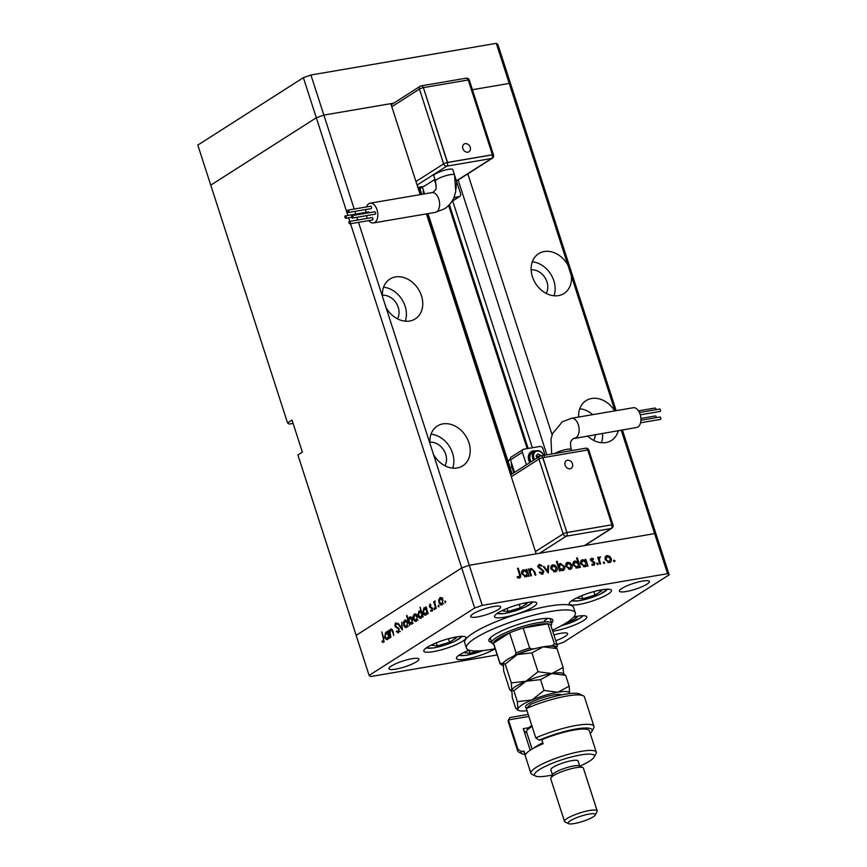 <?xml version="1.0" encoding="UTF-8"?>
<svg xmlns="http://www.w3.org/2000/svg" width="867" height="867" viewBox="0 0 867 867"><rect width="100%" height="100%" fill="white"/><g stroke="black" fill="none" stroke-linecap="round" stroke-linejoin="round"><path stroke-width="1.3" d="M614.985 410.85L509.232 83.427L472.417 89.713L509.232 83.427L510.836 84.543L497.886 44.466L496.282 43.35L310.917 75.006L303.374 77.683L197.817 145.082L210.757 185.159L316.314 117.76L323.868 115.083L393.748 103.151M616.166 410.655L510.836 84.543L509.232 83.427L496.282 43.35M420.192 194.631L390.8 103.65L323.868 115.083L310.917 75.006M354.213 209.034L323.868 115.083L316.314 117.76L303.374 77.683M587.327 543.902L587.696 545.05L654.639 533.617L469.275 565.273L433.478 454.438A23.615 18.597 57.4 0 0 457.158 467.963A23.615 18.597 57.4 0 0 462.75 465.828A23.615 18.597 57.4 0 0 467.541 439.222A23.615 18.597 57.4 0 0 442.918 423.887A23.615 18.597 57.4 0 0 437.336 426.022A23.615 18.597 57.4 0 0 429.999 443.666L386.01 307.492A23.615 18.597 57.4 0 0 409.701 321.018A23.615 18.597 57.4 0 0 415.282 318.883A23.615 18.597 57.4 0 0 420.083 292.277A23.615 18.597 57.4 0 0 395.46 276.941A23.615 18.597 57.4 0 0 389.868 279.076A23.615 18.597 57.4 0 0 382.531 296.72L358.515 222.353M433.478 454.438L429.999 443.666M386.01 307.492L382.531 296.72M567.896 265.064A23.615 18.597 57.4 0 0 544.205 251.528A23.615 18.597 57.4 0 0 538.624 253.673A23.615 18.597 57.4 0 0 533.823 280.279A23.615 18.597 57.4 0 0 558.446 295.614A23.615 18.597 57.4 0 0 564.038 293.48A23.615 18.597 57.4 0 0 571.375 275.836M614.703 410.904A23.615 18.597 57.4 0 0 591.673 398.473A23.615 18.597 57.4 0 0 586.081 400.619A23.615 18.597 57.4 0 0 578.647 417.06M587.479 435.873A23.615 18.597 57.4 0 0 605.914 442.56A23.615 18.597 57.4 0 0 611.495 440.425A23.615 18.597 57.4 0 0 618.323 430.606M426.412 213.889L536.207 553.84L469.275 565.273L461.721 567.95L356.164 635.348L297.923 455.002L302.377 452.151L292.027 420.094L287.562 422.944L289.166 424.061L293.089 423.389M287.562 422.944L210.757 185.159L316.314 117.76L347.873 215.45M357.757 220.012L356.879 217.292M355.849 214.095L354.971 211.375M557.004 644.549L563.626 642.198L669.183 574.81L656.243 534.733L654.639 533.617L656.243 534.733L622.387 429.913M467.812 173.866L552.127 434.898M669.183 574.81L667.579 573.694L621.206 430.119M667.579 573.694L482.215 605.35L469.275 565.273L461.721 567.95L350.539 223.708M349.78 221.367L348.621 217.79M458.144 180.033L546.904 454.839M448.629 205.468L527.169 448.629M601.46 442.723A23.615 18.597 57.4 0 0 602.489 433.316M592.714 414.654A23.615 18.597 57.4 0 0 579.774 408.758M593.657 440.349A15.032 11.835 57.4 0 0 595.271 434.551M580.186 416.799A15.032 11.835 57.4 0 0 578.636 416.832M553.991 295.777A23.615 18.597 57.4 0 0 532.316 261.812M546.188 293.404A15.032 11.835 57.4 0 0 544.953 277.646A15.032 11.835 57.4 0 0 531.178 269.886M405.247 321.18A23.615 18.597 57.4 0 0 383.561 287.215M397.444 318.807A15.032 11.835 57.4 0 0 396.197 303.049A15.032 11.835 57.4 0 0 382.423 295.289M452.704 468.126A23.615 18.597 57.4 0 0 431.029 434.161M444.901 465.752A15.032 11.835 57.4 0 0 443.666 449.995A15.032 11.835 57.4 0 0 429.891 442.235M551.542 622.961A33.629 6.535 162.1 0 0 552.875 620.122A33.629 6.535 162.1 0 0 529.011 621.314A33.629 6.535 162.1 0 0 493.984 635.045A33.629 6.535 162.1 0 0 488.869 640.789A33.629 6.535 162.1 0 0 491.622 642.317M552.377 630.222A57.244 11.119 162.1 0 0 566.639 622.636A57.244 11.119 162.1 0 0 575.341 612.861A57.244 11.119 162.1 0 0 534.733 614.887A57.244 11.119 162.1 0 0 475.105 638.275A57.244 11.119 162.1 0 0 466.403 648.05A57.244 11.119 162.1 0 0 495.187 648.7M575.341 612.861L573.618 607.518A57.244 11.119 162.1 0 0 533.01 609.544A57.244 11.119 162.1 0 0 473.382 632.932A57.244 11.119 162.1 0 0 464.679 642.707L466.403 648.05M497.886 612.926A22.184 4.313 162.1 0 0 494.504 616.719A22.184 4.313 162.1 0 0 510.24 615.928A22.184 4.313 162.1 0 0 533.357 606.867A22.184 4.313 162.1 0 0 536.727 603.085A22.184 4.313 162.1 0 0 520.991 603.865A22.184 4.313 162.1 0 0 497.886 612.926M572.588 600.17A22.184 4.313 162.1 0 0 569.218 603.963A22.184 4.313 162.1 0 0 584.954 603.172A22.184 4.313 162.1 0 0 608.06 594.112A22.184 4.313 162.1 0 0 611.43 590.319A22.184 4.313 162.1 0 0 595.694 591.11A22.184 4.313 162.1 0 0 572.588 600.17M552.712 631.241A22.184 4.313 162.1 0 0 583.415 620.631A22.184 4.313 162.1 0 0 586.796 616.838A22.184 4.313 162.1 0 0 573.748 616.979M469.069 650.163A22.184 4.313 162.1 0 0 459.781 654.715A22.184 4.313 162.1 0 0 456.41 658.508A22.184 4.313 162.1 0 0 472.092 657.739A22.184 4.313 162.1 0 0 495.187 648.711M427.128 647.324A22.184 4.313 162.1 0 0 423.757 651.106A22.184 4.313 162.1 0 0 439.493 650.326A22.184 4.313 162.1 0 0 462.599 641.266A22.184 4.313 162.1 0 0 465.969 637.473A22.184 4.313 162.1 0 0 450.233 638.253A22.184 4.313 162.1 0 0 427.128 647.324M553.894 634.926A15.747 3.056 -17.9 0 1 567.614 633.679A15.747 3.056 -17.9 0 1 565.219 636.367A15.747 3.056 -17.9 0 1 555.758 640.68M498.243 609.566A15.747 3.056 -17.9 0 1 481.846 615.993A15.747 3.056 -17.9 0 1 470.673 616.556A15.747 3.056 -17.9 0 1 473.068 613.858A15.747 3.056 -17.9 0 1 489.465 607.431A15.747 3.056 -17.9 0 1 500.638 606.878A15.747 3.056 -17.9 0 1 498.243 609.566M621.823 588.455A15.747 3.056 162.1 0 0 619.428 591.142A15.747 3.056 162.1 0 0 630.591 590.59A15.747 3.056 162.1 0 0 646.988 584.163A15.747 3.056 162.1 0 0 649.383 581.475A15.747 3.056 162.1 0 0 638.22 582.028A15.747 3.056 162.1 0 0 621.823 588.455M391.299 666.073A15.747 3.056 162.1 0 0 388.904 668.76A15.747 3.056 162.1 0 0 400.077 668.197A15.747 3.056 162.1 0 0 416.474 661.77A15.747 3.056 162.1 0 0 418.869 659.083A15.747 3.056 162.1 0 0 407.696 659.635A15.747 3.056 162.1 0 0 391.299 666.073M391.364 629.019L390.573 629.16C391.721 628.792 392.567 629.648 393.109 631.718L393.77 635.5L392.177 630.775L390.768 630.049L390.052 632.682L390.909 637.332L388.698 630.504L389.164 630.201L389.565 631.436L390.963 628.998M392.252 629.713L390.768 630.049M398.571 632.737L396.327 631.696L396.609 630.948L398.256 631.772L398.766 629.54L394.853 625.876L395.428 622.874L397.324 623.579L397.086 624.424L395.688 623.872L395.309 625.541L399.243 629.247L398.17 632.888M400.305 631.479L399.319 631.588M398.224 623.384L395.688 623.872M402.31 630.049L398.3 624.37L398.809 624.045L401.681 628.217L401.844 622.116L402.31 630.049M405.604 620.078L404.51 620.263L406.309 620.469L407.62 622.56L406.786 627.34C405.528 627.925 404.499 627.177 403.686 625.074L403.426 622.322L405.052 620.046M406.786 627.34L406.233 627.567M415.271 613.901L414.177 614.085L415.987 614.291L417.298 616.394L416.463 621.162C415.206 621.747 414.166 621 413.353 618.897L413.093 616.144L414.719 613.869M416.463 621.162L415.9 621.39M426.152 614.974C424.873 615.548 423.833 614.79 423.02 612.687L423.876 607.897L425.86 608.298L425.925 606.737L428.135 613.565L427.659 613.869L427.279 612.687L425.61 615.191M424.982 607.713L424.418 607.68M445.475 602.641L444.977 601.08L445.475 602.641L444.793 602.132L445.725 601.969M445.215 601.037L445.66 601.579M369.114 675.426L356.164 635.348L461.721 567.95L474.672 608.027L369.114 675.426L370.718 676.542L497.203 654.932M440.891 597.547L439.797 597.731L441.606 597.937L442.907 600.029L442.083 604.808C440.815 605.394 439.786 604.646 438.973 602.543L438.713 599.791L440.338 597.515M442.083 604.808L441.52 605.036M438.745 606.933L438.236 605.383L438.93 605.881L438.745 606.933L438.063 606.434L438.995 606.271M438.474 605.339L438.93 605.881M436.339 608.331L435.873 608.623L433.663 601.796L434.454 602.5L435.017 600.788L434.92 603.638L436.339 608.331M434.54 609.62L434.031 608.06L434.725 608.569L434.54 609.62L433.858 609.122L434.79 608.959M434.269 608.027L434.725 608.569M430.27 604.05L430.942 605.264L430.054 604.971L429.859 606.206L432.47 608.558L431.994 611.246L430.606 611.018L430.715 610.184L431.701 610.422L432.015 608.894L429.403 606.532L430.01 604.039M430.942 605.264L430.054 604.971M430.715 610.184L432.579 610.27M421.21 618.128C419.942 618.702 418.891 617.943 418.078 615.841L418.945 611.051L420.95 611.506L420.094 607.128L423.194 616.719L422.728 617.022L422.348 615.841L420.679 618.344M410.514 616.936L409.419 617.131C410.698 616.556 411.738 617.315 412.551 619.406L411.695 624.207L409.712 623.807L409.647 625.367L406.558 615.776L407.024 615.483L408.314 619.471L409.961 616.914M387.852 639.423C386.584 639.998 385.544 639.239 384.72 637.137L385.587 632.346L387.571 632.747L387.636 631.187L389.836 638.014L389.37 638.318L388.99 637.137L387.321 639.64M386.693 632.151L386.129 632.13M383.637 642.274L382.033 641.992L382.076 641.092L383.344 641.287L383.29 638.426L381.751 631.902L383.788 638.22L383.257 642.414M531.547 569.326L530.138 571.483L531.417 575.796L530.702 575.926L528.491 569.088L529.206 568.969L529.607 570.204L531.395 568.47L534.701 571.559L535.828 575.049L535.112 575.168L533.487 570.41L531.547 569.326L529.065 570.876M530.571 568.774L531.395 568.47L529.975 569.381L531.005 569.511M540.997 573.943L543.197 571.353L538.06 566.845L539.328 564.33L541.973 565.544L541.507 566.238L539.556 565.306L538.765 566.693L543.923 571.245L542.449 574.171L539.361 572.545L539.881 571.949L542.666 573.011L541.116 573.997M543.165 573.9L542.449 574.171M539.556 565.306L537.648 566.411M548.258 572.924L543.273 566.563L544.053 566.433L547.608 571.071L547.944 565.772L548.724 565.631L548.258 572.924M550.957 568.882L550.978 566.314L552.843 564.807L555.433 565.555L557.015 567.842C557.546 570.042 556.917 571.386 555.129 571.873L550.957 568.882M551.9 565.154L552.843 564.807L551.358 565.75L552.593 565.804M556.083 571.526L555.129 571.873M565.848 566.335L565.869 563.778L567.733 562.26L570.323 563.008L571.906 565.306C572.437 567.495 571.808 568.839 570.02 569.337L565.848 566.335M566.79 562.618L567.733 562.26L566.249 563.214L567.484 563.268M570.974 568.99L570.02 569.337M585.474 560.689L585.073 559.432L585.789 559.302L587.999 566.14L587.273 566.259L586.894 565.078L584.922 566.79L580.727 563.756C580.218 561.567 580.868 560.223 582.667 559.714L585.474 560.689L584.9 561.057M585.908 566.422L584.922 566.79M581.735 560.06L582.667 559.714L581.172 560.656L582.418 560.711M614.584 561.729L613.663 561.057L614.074 560.169L614.996 560.83L613.944 561.502M613.663 561.057L613.728 560.396M605.177 559.616L605.199 557.058L607.063 555.541L609.653 556.289L611.235 558.586C611.766 560.776 611.137 562.119 609.349 562.618L605.177 559.616M606.109 555.899L607.063 555.541L605.578 556.495L606.813 556.549M610.303 562.271L609.349 562.618M604.212 563.496L603.291 562.835L603.703 561.935L604.624 562.607L603.573 563.279M603.291 562.835L603.356 562.163M599.942 557.644L599.26 559.313L600.625 563.983L599.91 564.103L597.699 557.275L598.414 557.145L598.739 558.153L600.506 556.907L598.165 558.727M597.84 564.58L596.919 563.918L597.341 563.03L598.263 563.691L597.211 564.363M596.919 563.918L596.984 563.247M592.616 565.056L594.285 563.149L590.85 560.201L591.749 558.164L593.559 558.879L593.266 559.551L592.02 558.998L591.554 560.049L595 562.986L593.917 565.251L591.944 564.612L592.215 563.897L593.938 564.298L592.454 565.251M592.02 558.998L590.936 560.44M594.459 565.056L593.917 565.251M577.899 562.044L576.577 557.969L577.303 557.849L580.402 567.441L579.676 567.56L579.297 566.379L577.324 568.091L573.13 565.056C572.621 562.867 573.271 561.513 575.059 561.014L577.899 562.044L577.357 562.401M578.311 567.722L577.324 568.091M574.138 561.361L575.059 561.014L573.575 561.957L574.799 562.022M559.865 569.608L560.266 570.876L559.551 570.995L556.451 561.404L557.178 561.285L558.467 565.284L560.407 563.517L564.612 566.541C565.121 568.73 564.471 570.085 562.672 570.594L559.237 570.009M559.508 563.853L560.407 563.517L558.922 564.46L560.158 564.515M563.604 570.248L562.672 570.594M526.54 570.757L526.128 569.489L526.843 569.37L529.054 576.208L528.339 576.327L527.949 575.146L525.987 576.858L521.782 573.824C521.284 571.635 521.923 570.28 523.722 569.782L526.54 570.757L525.955 571.125M526.963 576.49L525.987 576.858M522.79 570.128L523.722 569.782L522.237 570.724L523.484 570.779M518.054 577.856L519.192 577.129L519.517 574.528L517.512 568.308L518.228 568.188L520.265 574.496C521.089 576.338 520.829 577.53 519.463 578.094L517.176 577.346L517.371 576.555L519.485 577.021L518 577.964M520.081 577.866L519.463 578.094M482.215 605.35L474.672 608.027M544.324 620.815A31.483 6.112 162.1 0 0 547.554 618.399M608.959 556.733L609.653 556.289M610.596 558.987L611.235 558.586M609.913 561.426L609.447 562.596M608.092 562.575L609.794 561.502L609.067 561.783L610.52 558.716L607.333 556.386L605.014 557.698M607.908 562.52L609.067 561.783L605.892 559.497L605.274 559.898M607.333 556.386L605.892 559.497M597.786 557.546L598.414 557.145M598.111 558.554L598.739 558.153M598.317 557.73L600.506 556.907M598.512 559.789L599.26 559.313M590.264 559.107L592.074 559.822M592.92 559.291L593.559 558.879M591.305 561.047L591.955 560.635M593.711 562.401L594.383 561.979M594.339 563.398L595 562.986M593.624 564.504L593.527 565.284M592.128 565.371L592.8 564.092M585.16 559.703L585.789 559.302M585.041 566.769L586.894 565.078M583.708 566.736L585.409 565.674L584.683 565.945L586.179 562.856L582.949 560.548L580.576 561.892M583.524 566.682L584.683 565.945L581.443 563.637L580.825 564.038M582.949 560.548L581.443 563.637M576.674 558.25L577.303 557.849M577.444 568.058L579.297 566.379M576.1 568.037L577.812 566.964L577.086 567.246L578.582 564.157L575.341 561.849L572.968 563.182M575.926 567.983L577.086 567.246L573.846 564.937L573.228 565.338M575.341 561.849L573.846 564.937M569.63 563.452L570.323 563.008M571.266 565.707L571.906 565.306M570.584 568.145L570.118 569.316M568.763 569.294L570.464 568.221L569.738 568.492L571.19 565.425L568.004 563.106L565.685 564.417M568.579 569.24L569.738 568.492L566.574 566.216L565.945 566.617M568.004 563.106L566.574 566.216M556.549 561.686L557.178 561.285M557.839 565.685L558.467 565.284M563.973 566.953L564.612 566.541M563.279 569.359L562.77 570.573M558.532 567.842L559.161 567.441L562.401 569.749L563.897 566.66L560.667 564.352L557.947 566.032M561.437 570.54L563.116 569.478L561.252 570.486M560.667 564.352L559.161 567.441M554.739 565.988L555.433 565.555M556.376 568.253L557.015 567.842M555.693 570.681L555.227 571.852M553.872 571.83L555.584 570.768L554.847 571.039L556.3 567.972L553.113 565.642L550.794 566.953M553.688 571.787L554.847 571.039L551.683 568.763L551.054 569.153M553.113 565.642L551.683 568.763M543.468 566.812L544.053 566.433M547.012 571.451L547.608 571.071M547.922 566.151L548.724 565.631M538.093 565.251L539.111 565.468M541.257 566.01L541.973 565.544M538.147 567.083L538.765 566.693M539.014 568.232L539.686 567.809M540.304 569.034L541.062 568.557M543.273 571.667L543.923 571.245M542.579 573.065L542.287 574.192M528.577 569.37L529.206 568.969M528.978 570.605L529.607 570.204M529.412 571.938L530.138 571.483M526.215 569.771L526.843 569.37M526.106 576.826L527.949 575.146M524.763 576.804L526.464 575.731L525.738 576.013L527.234 572.924L524.004 570.616L521.631 571.949M524.578 576.75L525.738 576.013L522.508 573.705L521.88 574.106M524.004 570.616L522.508 573.705M517.599 568.589L518.228 568.188M519.225 577.184L519.149 578.126M517.697 577.671L518.618 577.086M439.341 599.682L438.713 599.791M439.515 602.457L438.973 602.543M442.441 600.332L440.068 598.577L439.439 602.251L441.812 603.974L442.972 600.246M442.744 598.024L440.068 598.577M442.907 603.779L443.698 603.735M432.449 610.704L430.606 611.018M432.33 608.211L431.668 608.331M432.08 607.778L430.866 607.995M431.354 607.225L429.913 607.474M429.956 606.434L429.403 606.532M423.562 612.601L423.02 612.687M426.401 608.211L425.86 608.298M426.564 610.466L424.158 608.732L423.486 612.405L425.892 614.129L427.095 610.379M426.889 608.168L424.158 608.732M426.987 613.944L427.789 613.89M418.62 615.743L418.078 615.841M421.633 613.619L419.216 611.885L418.555 615.548L420.961 617.282L422.164 613.522M421.947 611.322L419.216 611.885M422.045 617.098L422.858 617.044M413.722 616.036L413.093 616.144M413.895 618.81L413.353 618.897M416.832 616.697L414.448 614.931L413.83 618.604L416.193 620.328L417.352 616.6M417.125 614.378L414.448 614.931M417.287 620.133L418.078 620.1M412.258 623.655L409.712 623.807M409.007 621.639L411.413 623.373L412.085 619.71L409.679 617.976L409.007 621.639M413.266 623.156L412.508 623.189M412.356 617.423L409.679 617.976M404.055 622.213L403.426 622.322M404.228 624.988L403.686 625.074M407.154 622.874L404.77 621.108L404.152 624.782L406.515 626.505L407.685 622.777M407.457 620.555L404.77 621.108M407.62 626.31L408.4 626.267M398.961 624.262L398.3 624.37M397.194 631.555L396.327 631.696M398.961 628.618L398.289 628.738M396.804 626.917L395.601 627.123M395.395 625.79L394.853 625.876M392.74 630.677L392.177 630.775M387.701 631.393L387.159 631.479M385.262 637.05L384.72 637.137M388.275 634.915L385.869 633.181L385.197 636.844L387.603 638.578L388.806 634.817M388.589 632.617L385.869 633.181M388.687 638.394L389.5 638.34M384.157 641.623L382.033 641.992M434.269 643.661L431.733 645.276L437.304 645.893L449.572 642.23L456.259 637.96L452.997 637.603M448.434 638.73L449.572 642.23M436.307 642.805L437.304 645.893M465.145 143.662A4.563 3.598 -122.6 0 1 466.457 143.694A5.072 5.072 0 0 1 470.315 149.753A4.563 3.598 -122.6 0 1 467.898 152.18A4.563 3.598 -122.6 0 1 462.87 148.539A4.563 3.598 -122.6 0 1 465.145 143.662M352.674 217.975A1.214 0.715 -99.7 0 0 351.937 215.71A1.214 0.715 -99.7 0 0 352.674 217.975M375.216 214.127A1.214 0.715 -99.7 0 0 374.826 211.797M348.599 212.426A1.214 0.715 -99.7 0 0 347.873 210.161A1.214 0.715 -99.7 0 0 348.599 212.426M371.152 208.579A1.214 0.715 -99.7 0 0 370.751 206.248M345.933 218.213A1.214 0.715 -99.7 0 0 345.207 215.948A1.214 0.715 -99.7 0 0 345.933 218.213M369.082 212.74A1.214 0.715 -99.7 0 0 368.085 212.036M350.008 223.762A1.214 0.715 -99.7 0 0 349.271 221.497A1.214 0.715 -99.7 0 0 350.008 223.762M372.55 219.915A1.214 0.715 -99.7 0 0 372.16 217.584M366.405 215.666A10.014 5.863 -99.7 0 0 366.622 216.371A10.014 5.863 -99.7 0 0 367.413 218.365M368.811 220.586A10.014 5.863 -99.7 0 0 373.504 222.927A10.014 5.863 -99.7 0 0 377.026 209.727A10.014 5.863 -99.7 0 0 370.133 203.181A10.014 5.863 -99.7 0 0 366.481 206.942M448.488 169.336A10.014 1.951 162.1 0 0 438.474 172.381A10.014 1.951 162.1 0 0 433.76 175.73L435.483 181.084A10.014 1.951 162.1 0 1 437.001 179.371A10.014 1.951 162.1 0 1 450.211 174.679A10.014 1.951 162.1 0 1 454.546 174.917L452.823 169.574A10.014 1.951 162.1 0 0 448.488 169.336M365.907 209.511A10.014 5.863 -99.7 0 0 365.841 212.382M436.253 185.571L434.367 179.74L423.963 186.383A2.861 1.669 80.3 0 1 423.584 186.535L417.883 187.51M434.367 179.74L435.017 179.632M454.937 176.229L460.572 193.59A2.861 2.254 -122.6 0 1 459.824 196.397A2.861 2.254 -122.6 0 1 459.152 196.657L453.929 197.546M424.592 193.883L422.283 186.752M423.768 194.024A11.444 9.017 -122.6 0 1 423.302 189.884M421.741 186.849A11.444 9.017 57.4 0 0 420.202 189.364M423.378 87.621L447.545 162.432L492.402 154.77L468.234 79.97L423.378 87.621L447.394 162.53L492.25 154.868A2.861 1.669 80.3 0 1 491.622 158.488L446.776 166.15L417.103 185.094M492.402 154.77L492.25 154.868A2.861 0.553 -17.9 0 1 493.486 154.944L469.318 80.132A2.861 0.553 162.1 0 0 468.256 80.035M447.545 162.432L447.394 162.53A2.861 0.553 162.1 0 0 443.622 163.874L419.455 89.063L391.797 106.728M570.15 468.776A4.563 3.598 -122.6 0 1 565.132 465.145A4.563 3.598 -122.6 0 1 567.397 460.258A4.563 3.598 -122.6 0 1 568.719 460.301A5.072 5.072 0 0 1 572.578 466.348A4.563 3.598 -122.6 0 1 570.15 468.776M659.722 409.083A1.214 0.715 80.3 0 1 660.123 411.413M660.025 417.038A1.214 0.715 80.3 0 1 660.416 419.368M655.17 416.052A1.214 0.715 80.3 0 1 656.254 417.645M654.867 408.097A1.214 0.715 80.3 0 1 655.951 409.69M574.832 438.041A10.014 5.863 80.3 0 0 576.165 437.51A10.014 5.863 80.3 0 0 578.343 424.841A10.014 5.863 80.3 0 0 571.451 418.284L633.246 407.739A10.014 5.863 80.3 0 1 640.128 414.285A10.014 5.863 80.3 0 1 636.616 427.485L573.109 438.68C571.364 441.119 569.532 440.111 571.266 449.583L571.602 450.623M531.168 451.761A8.583 6.763 57.4 0 0 531.016 451.848A8.583 6.763 57.4 0 0 528.772 460.258A8.583 6.763 57.4 0 0 529.856 462.599M535.351 450.873A8.583 6.763 57.4 0 0 531.319 451.664A8.583 6.763 57.4 0 0 529.076 460.074A8.583 6.763 57.4 0 0 530.16 462.404M533.628 460.182A7.153 5.636 57.4 0 1 532.739 458.264A7.153 5.636 57.4 0 1 534.614 451.252L532.089 452.867A7.153 5.636 57.4 0 0 530.214 459.878A7.153 5.636 57.4 0 0 531.103 461.797M514.543 472.374L510.5 459.857A2.861 2.254 -122.6 0 1 511.248 457.05L523.137 449.453A2.861 2.254 -122.6 0 1 523.82 449.193L539.838 446.462A2.861 2.254 -122.6 0 1 542.98 448.738L545.061 455.153M526.432 464.777L522.389 452.26A2.861 2.254 -122.6 0 1 523.137 449.453M510.219 468.082L511.92 466.999A11.444 9.017 -122.6 0 1 511.313 462.393M511.92 466.999L513.806 472.84M540.954 455.858L537.919 453.918L536.12 455.847L536.857 458.123M510.338 458.806A11.444 9.017 57.4 0 0 508.225 461.883M538.635 456.985L536.348 455.608M538.472 456.486L540.705 455.067M584.38 545.614L611.137 528.523L566.292 536.185A2.861 1.669 -99.7 0 0 566.91 532.566L611.918 524.806L587.75 450.006L542.894 457.668L566.91 532.566L542.753 457.754A2.861 1.669 -99.7 0 0 540.78 455.89A2.861 1.669 -99.7 0 0 540.401 456.031A2.861 2.254 57.4 0 0 539.718 456.291A2.861 2.254 57.4 0 0 538.971 459.098L511.313 476.763M542.894 457.668L542.753 457.754A2.861 0.553 162.1 0 0 538.971 459.098L563.138 533.909A2.861 2.254 57.4 0 0 566.292 536.185L539.523 553.276M567.061 532.468L611.918 524.806M566.422 622.777L570.388 621.596L577.086 617.326L573.813 616.968M569.987 620.338L570.388 621.596M466.934 651.052L464.398 652.678L469.968 653.295L477.804 650.954M468.971 650.207L469.968 653.295M579.741 596.507L577.194 598.122L582.776 598.739L595.033 595.076L601.72 590.806L598.458 590.449M593.906 591.576L595.033 595.076M581.779 595.651L582.776 598.739M505.027 609.263L502.492 610.888L508.062 611.495L520.33 607.843L527.017 603.573L523.755 603.204M519.192 604.342L520.33 607.843M507.065 608.417L508.062 611.495M493.746 644.257L492.738 643.769A31.483 6.112 -17.9 0 1 491.773 642.805A31.483 6.112 -17.9 0 1 496.563 637.429A31.483 6.112 -17.9 0 1 529.358 624.565A31.483 6.112 -17.9 0 1 551.694 623.449A31.483 6.112 -17.9 0 1 551.477 624.793L550.946 625.779M556.289 647.822A28.622 5.56 162.1 0 0 552.431 645.59L554.392 643.845A30.052 5.841 -17.9 0 1 557.243 645.265L550.762 625.226A30.052 5.841 162.1 0 0 547.922 623.807A30.052 5.841 162.1 0 0 523.169 628.033A30.052 5.841 162.1 0 0 509.612 632.845A30.052 5.841 162.1 0 0 498.135 638.567A30.052 5.841 162.1 0 0 493.529 643.119A30.052 5.841 162.1 0 0 493.572 643.704L500.042 663.743A30.052 5.841 -17.9 0 1 499.999 663.157L501.993 663.493A28.622 5.56 162.1 0 0 503.088 665.661M535.492 648.483L532.479 649.004A28.622 5.56 162.1 0 0 514.955 655.214L516.082 652.884L509.612 632.845L493.529 643.119L499.999 663.157M554.392 643.845L547.922 623.807L523.169 628.033L529.639 648.072L532.479 649.004M557.275 645.85L556.148 648.18M552.431 645.59L549.407 646.11M514.955 655.214L512.993 656.471M503.955 662.247L501.993 663.493M528.859 716.435L508.463 719.913A40.066 7.781 162.1 0 0 508.203 721.593L517.697 750.974A40.066 7.781 -17.9 0 1 517.957 749.305L508.463 719.913L509.991 717.529L528.209 714.419M579.839 766.125A31.483 6.112 162.1 0 0 589.625 761.085A31.483 6.112 162.1 0 0 594.188 757.043A31.483 6.112 162.1 0 0 574.929 756.122A31.483 6.112 162.1 0 0 539.285 769.679A31.483 6.112 162.1 0 0 535.459 776.019A31.483 6.112 162.1 0 0 552.409 774.979M535.459 776.019L531.959 774.318A34.344 6.676 -17.9 0 1 530.907 773.266A34.344 6.676 -17.9 0 1 536.131 767.403A34.344 6.676 -17.9 0 1 571.906 753.369A34.344 6.676 -17.9 0 1 596.268 752.155A34.344 6.676 -17.9 0 1 596.03 753.618L594.188 757.043M597.19 810.862L583.383 768.119A17.177 3.338 162.1 0 0 582.852 767.598L579.362 765.886A14.305 2.774 162.1 0 0 568.308 767.187A14.305 2.774 162.1 0 0 554.739 772.681A14.305 2.774 162.1 0 0 552.658 774.513L550.816 777.937A17.177 3.338 162.1 0 0 550.697 778.674L564.504 821.417A17.177 3.338 -17.9 0 1 567.116 818.491A17.177 3.338 -17.9 0 1 585.008 811.469A17.177 3.338 -17.9 0 1 597.19 810.862A17.177 3.338 -17.9 0 1 597.07 811.599L595.228 815.023A14.305 2.774 162.1 0 0 586.471 814.612A14.305 2.774 162.1 0 0 570.269 820.767A14.305 2.774 162.1 0 0 568.535 823.65A14.305 2.774 162.1 0 0 579.579 822.36A14.305 2.774 162.1 0 0 593.158 816.866A14.305 2.774 162.1 0 0 595.228 815.023M582.852 767.598A17.177 3.338 162.1 0 0 569.597 769.148A17.177 3.338 162.1 0 0 553.309 775.737A17.177 3.338 162.1 0 0 550.816 777.937M579.709 766.06L578.072 760.977A14.305 2.774 162.1 0 0 567.918 761.486A14.305 2.774 162.1 0 0 553.005 767.338A14.305 2.774 162.1 0 0 550.838 769.777L552.474 774.86M596.268 752.155L589.365 730.773A34.344 6.676 162.1 0 0 541.821 739.703L543.121 743.713A34.344 6.676 -17.9 0 0 530.517 750.031A34.344 6.676 -17.9 0 0 525.283 755.103L523.982 751.093A34.344 6.676 162.1 0 0 524.004 751.895L530.907 773.266M535.795 737.915L526.302 708.523A40.066 7.781 162.1 0 1 583.231 695.735A40.066 7.781 162.1 0 1 584.466 696.96L593.949 726.351A40.066 7.781 -17.9 0 1 593.667 728.052L591.836 731.488A37.205 7.229 162.1 0 0 576.609 728.898A37.205 7.229 162.1 0 0 539.22 740.147L535.795 737.915A40.066 7.781 -17.9 0 1 593.949 726.351M517.957 749.305L521.37 751.537A37.205 7.229 162.1 0 0 522.422 753.911L518.921 752.198A40.066 7.781 -17.9 0 1 517.697 750.974M521.37 751.537L523.982 751.093M522.422 753.911A37.205 7.229 162.1 0 0 524.86 754.539M590.221 733.428A37.205 7.229 162.1 0 0 591.836 731.488M541.821 739.703L539.22 740.147M526.302 708.523L530.81 704.242A37.205 7.229 -17.9 0 1 579.73 694.034L583.231 695.735M530.236 750.215L523.278 728.659L528.816 727.716M526.778 732.528A27.907 5.419 -17.9 0 1 524.708 731.932L523.278 728.659M526.518 731.618L524.708 731.932M568.535 823.65L565.035 821.949A17.177 3.338 -17.9 0 1 564.504 821.417M563.106 667.471L551.824 673.54L565.642 675.317L563.593 674.829L563.106 667.471L557.015 648.603L554.956 648.115M564.46 674.201L562.737 673.366A27.191 5.278 162.1 0 0 551.824 673.54L538.006 671.752L531.915 652.894L543.197 646.825L557.015 648.603M538.006 671.752L525.933 681.267L511.324 682.914L505.233 664.057L517.306 654.542L531.915 652.894M511.324 682.914L511.812 690.284L509.753 689.796L503.662 670.928L503.391 663.038A27.191 5.278 162.1 0 0 503.348 663.114M526.995 710.669A27.191 5.278 162.1 0 1 518.704 710.441A27.191 5.278 162.1 0 1 517.848 708.978L517.371 701.62L531.98 699.962L544.043 690.457L557.86 692.245L569.153 686.165L569.63 693.535A27.191 5.278 162.1 0 0 569.63 693.535A27.191 5.278 162.1 0 0 557.86 692.245A27.191 5.278 162.1 0 0 531.98 699.962A27.191 5.278 162.1 0 0 517.848 708.978L515.8 708.491L512.289 697.642L511.812 690.284L510.945 690.912L511.703 691.281M503.185 663.558L505.233 664.057M512.018 689.753L511.812 690.284L513.871 690.771L525.933 681.267L540.542 679.609L551.824 673.54A27.191 5.278 162.1 0 0 525.933 681.267A27.191 5.278 162.1 0 0 512.018 689.753A27.191 5.278 162.1 0 0 511.974 689.829M555.823 647.486L554.111 646.652A27.191 5.278 162.1 0 0 543.197 646.825A27.191 5.278 -17.9 0 0 517.306 654.542A27.191 5.278 162.1 0 0 503.391 663.038M517.848 708.978L516.981 709.607L518.704 710.441M517.371 701.62L513.871 690.771M544.043 690.457L540.542 679.609M569.153 686.165L565.642 675.317M534.148 747.918A25.761 5.007 -17.9 0 1 542.829 742.824M532.11 726.503A25.761 5.007 162.1 0 0 526.746 730.783A25.761 5.007 162.1 0 0 526.562 731.889L532.11 749.055M526.746 730.783L527.667 729.071A24.33 4.725 -17.9 0 1 531.807 725.571M452.672 200.96L532.381 447.73M449.399 204.645L528.144 448.456M418.414 187.337L420.733 194.533M426.954 213.802L511.172 474.52M599.26 562.087L599.888 561.686M592.194 561.718L593.017 561.198M534.072 571.96L534.701 571.559M529.986 573.737L530.615 573.325M519.636 574.908L520.265 574.496M398.105 627.632L396.869 627.849M426.651 647.627A18.456 3.587 162.1 0 0 440.458 646.403A18.456 3.587 162.1 0 0 458.762 639.098A18.456 3.587 162.1 0 0 461.58 636.345M454.546 174.917L455.771 191.477L454.08 197.188C452.032 202.119 448.803 206.01 444.413 208.871L435.299 212.372A10.014 5.863 -99.7 0 0 436.632 211.851A10.014 5.863 -99.7 0 0 438.81 199.182A10.014 5.863 -99.7 0 0 431.918 192.626L370.133 203.181M456.454 180.835L491.622 158.488A2.861 2.254 57.4 0 0 492.304 158.227A2.861 2.861 0 0 0 493.486 154.944M417.861 187.424L423.963 186.383M415.954 181.528L443.622 163.874A2.861 2.254 57.4 0 0 446.776 166.15A2.861 1.669 80.3 0 0 447.394 162.53M459.152 196.657L452 201.22M456.476 180.91A2.861 2.861 0 0 0 457.364 180.542A2.861 2.254 57.4 0 1 456.681 180.802A2.861 1.669 80.3 0 1 456.476 180.9M419.455 89.063A2.861 0.553 -17.9 0 1 423.237 87.719A2.861 1.669 80.3 0 0 421.264 85.855A2.861 2.861 0 0 0 420.202 86.256A2.861 2.254 57.4 0 0 419.455 89.063M465.731 78.333A2.861 1.669 80.3 0 1 466.121 78.193L421.264 85.855A2.861 1.669 80.3 0 0 420.885 85.996A2.861 2.254 57.4 0 0 420.202 86.256L391.169 104.799M469.318 80.132A2.861 2.861 0 0 0 466.121 78.193A2.861 1.669 80.3 0 1 468.061 79.992M554.577 453.528A10.014 1.951 -17.9 0 1 566.942 449.344A10.014 1.951 -17.9 0 1 571.266 449.583M543.663 455.392A6.297 4.964 57.4 0 0 536.695 451.187A6.297 4.964 57.4 0 0 533.877 457.863A6.297 4.964 57.4 0 0 534.646 459.532M535.481 551.564L563.138 533.909A2.861 0.553 -17.9 0 1 566.91 532.566M522.389 452.26L510.5 459.857M613.002 524.979A2.861 0.553 162.1 0 0 611.766 524.903A2.861 1.669 -99.7 0 1 611.137 528.523A2.861 2.254 57.4 0 0 611.82 528.263A2.861 2.861 0 0 0 613.002 524.979L588.845 450.168A2.861 2.861 0 0 0 585.637 448.228L540.78 455.89A2.861 2.861 0 0 0 539.718 456.291L510.696 474.834M587.772 450.071A2.861 0.553 -17.9 0 1 588.845 450.168M587.577 450.027A2.861 1.669 -99.7 0 0 585.637 448.228M561.361 625.746A18.456 3.587 162.1 0 0 579.579 618.464A18.456 3.587 162.1 0 0 582.407 615.711M459.315 655.029A18.456 3.587 162.1 0 0 482.952 650.586M572.112 600.473A18.456 3.587 162.1 0 0 585.919 599.249A18.456 3.587 162.1 0 0 604.223 591.944A18.456 3.587 162.1 0 0 607.041 589.192M497.409 613.24A18.456 3.587 162.1 0 0 511.216 612.004A18.456 3.587 162.1 0 0 529.509 604.711A18.456 3.587 162.1 0 0 532.338 601.958M516.082 652.884A30.052 5.841 -17.9 0 1 529.639 648.072M526.843 707.981A19.172 3.728 -17.9 0 1 535.448 700.341A19.172 3.728 -17.9 0 1 561.556 694.868M419.509 187.229L421.806 194.349M428.027 213.618L512.104 473.924M591.803 559.074L590.319 560.028M431.495 610.498L432.568 610.325M383.149 641.374L384.287 641.179M426.033 648.061L433.5 647.963L445.194 645.048L454.687 641.363L462.339 636.335M435.483 181.084C436.957 192.712 435.407 188.648 433.641 191.986L431.918 192.626M352.1 215.645L374.978 211.732M348.035 210.096L370.913 206.183M345.369 215.883L368.247 211.971M349.434 221.432L372.322 217.519M435.299 212.372L373.504 222.927M456.161 188.594L456.205 183.37M459.824 196.397L451.815 201.512M349.845 223.827L372.723 219.925M345.781 218.278L351.677 217.27M348.436 212.491L371.325 208.579M352.511 218.04L375.389 214.138M457.364 180.542L492.304 158.227M571.451 418.284L562.336 421.796L552.669 433.467L550.978 439.179L551.694 454.026M659.885 409.018L639.434 412.508M660.188 416.973L640.919 420.267M655.333 415.987L640.919 418.447M655.029 408.032L638.513 410.85M534.614 451.252C538.765 449.583 541.994 451.219 544.313 456.161M660.589 419.379L640.55 422.793M660.296 411.413L640.301 414.827M584.748 545.549L611.82 528.263M561.187 625.833L580.121 618.258L583.155 615.7M483.125 650.564L466.164 655.365L458.697 655.463M571.494 600.907L578.961 600.809L590.665 597.894L600.148 594.22L607.8 589.181M496.791 613.673L504.258 613.565L515.952 610.65L525.445 606.976L533.086 601.947M551.694 623.449L550.122 618.594M491.773 642.805L490.213 637.949M503.098 665.932L500.042 663.743M557.308 646.598L557.243 645.265"/></g></svg>

